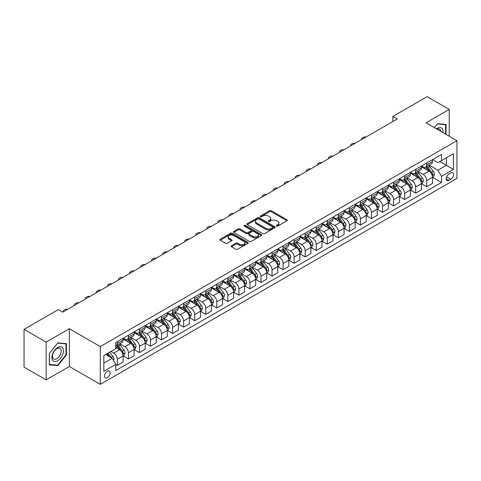 <?xml version="1.0" encoding="UTF-8"?>
<svg xmlns="http://www.w3.org/2000/svg" width="481" height="481" viewBox="0 0 481 481"><rect width="100%" height="100%" fill="white"/><g stroke="black" fill="none" stroke-linecap="round" stroke-linejoin="round"><path stroke-width="0.72" d="M276.521 226.088A0.86 0.493 0 0 0 277.735 226.088L286.959 220.761A1.227 0.709 0 0 0 287.313 220.262A1.227 0.709 0 0 0 286.959 219.763L271.338 210.744A1.227 0.709 0 0 0 269.6 210.744L260.383 216.065A0.86 0.493 0 0 0 260.131 216.42A0.86 0.493 0 0 0 260.383 216.769A0.86 0.493 0 0 0 261.598 216.769L262.794 216.077A3.926 2.267 0 0 1 268.344 216.077L269.649 216.829A3.926 2.267 0 0 1 270.797 218.434A3.926 2.267 0 0 1 269.649 220.033L268.452 220.725A0.86 0.493 0 0 0 268.2 221.074A0.86 0.493 0 0 0 268.452 221.428A0.86 0.493 0 0 0 269.667 221.428L270.863 220.737A3.926 2.267 0 0 1 276.413 220.737L277.717 221.488A3.926 2.267 0 0 1 278.866 223.094A3.926 2.267 0 0 1 277.717 224.693L276.521 225.385A0.86 0.493 0 0 0 276.268 225.733A0.86 0.493 0 0 0 276.521 226.088L276.521 225.385M107.359 377.717A3.998 2.309 120 0 0 109.975 374.188A3.998 2.309 120 0 0 109.361 370.983A3.998 2.309 120 0 0 107.359 371.182A3.998 2.309 120 0 0 104.744 374.705A3.998 2.309 120 0 0 105.357 377.91A3.998 2.309 120 0 0 107.359 377.717M231.517 245.707A1.227 0.709 0 0 0 231.157 246.212A1.227 0.709 0 0 0 231.517 246.711L235.894 249.242A1.227 0.709 0 0 0 237.632 249.242L247.871 243.332A1.227 0.709 0 0 0 248.226 242.827A1.227 0.709 0 0 0 247.871 242.328L232.251 233.309A1.227 0.709 0 0 0 230.519 233.309L220.28 239.219A1.227 0.709 0 0 0 219.919 239.724A1.227 0.709 0 0 0 220.28 240.223L225.571 243.278A1.227 0.709 0 0 0 227.309 243.278L231.686 240.747A1.227 0.709 0 0 0 232.046 240.247A1.227 0.709 0 0 0 231.686 239.748L229.064 238.233A3.283 1.894 0 0 1 228.102 236.892A3.283 1.894 0 0 1 230.128 235.143A3.283 1.894 0 0 1 233.706 235.552L243.987 241.486A3.283 1.894 0 0 1 244.949 242.827A3.283 1.894 0 0 1 242.923 244.576A3.283 1.894 0 0 1 239.346 244.168L237.632 243.182A1.227 0.709 0 0 0 235.894 243.182L231.517 245.707L231.517 246.711M69.348 328.721L46.146 342.117L24.05 329.359L24.05 367.123L46.146 379.882L69.348 366.486L100.288 384.349L100.288 346.585L69.348 328.721L69.348 366.486M449.218 136.201L449.218 109.409L426.016 122.805L456.95 140.668L100.288 346.585M449.218 109.409L427.116 96.651L392.869 116.426L392.869 121.531M24.05 329.359L58.303 309.584L62.722 312.139L397.288 118.975L392.869 116.426M262.879 233.664A1.227 0.709 0 0 0 264.616 233.664L274.849 227.754A1.227 0.709 0 0 0 275.21 227.248A1.227 0.709 0 0 0 274.849 226.749L259.235 217.731A1.227 0.709 0 0 0 257.497 217.731L247.264 223.641A1.227 0.709 0 0 0 246.903 224.146A1.227 0.709 0 0 0 247.264 224.645L262.879 233.664M244.613 226.268A0.86 0.493 0 0 1 245.484 226.395L245.484 225.373L261.363 234.536A1.227 0.709 0 0 1 261.718 235.041A1.227 0.709 0 0 1 261.363 235.54L251.124 241.45A1.227 0.709 0 0 1 249.386 241.45L233.772 232.431L233.772 231.433A1.227 0.709 0 0 0 233.411 231.932A1.227 0.709 0 0 0 233.772 232.431M233.772 231.433L238.149 228.902A1.227 0.709 0 0 1 239.887 228.902L246.218 232.557A1.227 0.709 0 0 0 247.955 232.557L250.86 230.88A1.227 0.709 0 0 0 251.22 230.381A1.227 0.709 0 0 0 250.86 229.882L244.27 226.07A0.86 0.493 0 0 1 244.017 225.721A0.86 0.493 0 0 1 244.546 225.264A0.86 0.493 0 0 1 245.484 225.373M450.853 172.974L448.905 174.092A3.878 2.237 120 0 0 446.374 177.507A3.878 2.237 120 0 0 446.969 180.615A3.878 2.237 120 0 0 448.905 180.423L450.853 179.299A3.878 2.237 120 0 0 453.385 175.884A3.878 2.237 120 0 0 452.789 172.781A3.878 2.237 120 0 0 450.853 172.974M100.288 384.349L456.95 178.433L456.95 140.668M432.599 159.578L437.944 162.662L441.48 160.624L441.48 154.443L115.759 342.502L115.759 348.677L103.824 355.567L103.824 371.284L115.759 364.394L115.759 370.568L441.48 182.515L441.48 176.341L437.944 170.214L429.154 165.139M441.48 160.624L453.415 153.734L453.415 169.45L441.48 176.341M46.146 342.117L46.146 379.882M439.802 161.592L446.344 165.368L446.344 157.816L453.415 153.734M437.944 170.214L446.344 165.368L453.415 169.45M103.824 363.119L112.223 358.273L105.682 354.497M115.759 364.448L117.346 365.362L117.346 359.187A5.002 2.886 -120 0 0 113.811 353.066L110.985 351.431M117.346 365.362L123.094 362.049L123.094 355.874A5.002 2.886 -120 0 0 119.559 349.747L115.759 347.553M123.226 356L128.397 358.982L128.397 352.807A5.002 2.886 -120 0 0 124.862 346.687L119.787 343.753M128.397 358.982L134.145 355.669L134.145 349.495A5.002 2.886 -120 0 0 130.61 343.368L123.094 339.033M134.277 349.621L139.448 352.609L139.448 346.428A5.002 2.886 -120 0 0 135.913 340.307L130.832 337.373M139.448 352.609L145.19 349.29L145.19 343.115A5.002 2.886 -120 0 0 141.654 336.989L134.145 332.654M145.322 343.242L150.493 346.23L150.493 340.055A5.002 2.886 -120 0 0 146.958 333.928L141.883 331M150.493 346.23L156.241 342.911L156.241 336.736A5.002 2.886 -120 0 0 152.705 330.609L145.19 326.274M156.373 336.862L161.544 339.851L161.544 333.676A5.002 2.886 -120 0 0 158.008 327.549L152.934 324.621M161.544 339.851L167.292 336.532L167.292 330.357A5.002 2.886 -120 0 0 163.756 324.23L156.241 319.895M167.424 330.483L172.595 333.471L172.595 327.296A5.002 2.886 -120 0 0 169.059 321.17L163.979 318.242M172.595 333.471L178.337 330.152L178.337 323.978A5.002 2.886 -120 0 0 174.801 317.851L167.292 313.516M178.469 324.104L183.64 327.092L183.64 320.917A5.002 2.886 -120 0 0 180.104 314.79L175.03 311.862M183.64 327.092L189.388 323.773L189.388 317.598A5.002 2.886 -120 0 0 185.852 311.472L178.337 307.137M189.52 317.725L194.691 320.713L194.691 314.538A5.002 2.886 -120 0 0 191.155 308.411L186.081 305.483M194.691 320.713L200.439 317.394L200.439 311.219A5.002 2.886 -120 0 0 196.903 305.092L189.388 300.757M200.571 311.345L205.742 314.333L205.742 308.159A5.002 2.886 -120 0 0 202.206 302.032L197.126 299.104M205.742 314.333L211.484 311.015L211.484 304.84A5.002 2.886 -120 0 0 207.948 298.713L200.439 294.378M211.616 304.966L216.787 307.954L216.787 301.779A5.002 2.886 -120 0 0 213.251 295.653L208.177 292.725M216.787 307.954L222.535 304.635L222.535 298.46A5.002 2.886 -120 0 0 218.999 292.334L211.484 287.999M222.667 298.587L227.838 301.575L227.838 295.4A5.002 2.886 -120 0 0 224.302 289.273L219.228 286.345M227.838 301.575L233.586 298.256L233.586 292.081A5.002 2.886 -120 0 0 230.05 285.954L222.535 281.619M233.718 292.207L238.889 295.196L238.889 289.021A5.002 2.886 -120 0 0 235.353 282.894L230.273 279.966M238.889 295.196L244.631 291.877L244.631 285.702A5.002 2.886 -120 0 0 241.095 279.581L233.586 275.24M244.763 285.828L249.934 288.816L249.934 282.642A5.002 2.886 -120 0 0 246.398 276.515L241.324 273.587M249.934 288.816L255.682 285.498L255.682 279.323A5.002 2.886 -120 0 0 252.146 273.202L244.631 268.861M255.814 279.449L260.985 282.437L260.985 276.262A5.002 2.886 -120 0 0 257.449 270.136L252.375 267.208M260.985 282.437L266.733 279.118L266.733 272.943A5.002 2.886 -120 0 0 263.197 266.823L255.682 262.482M266.865 273.07L272.036 276.058L272.036 269.883A5.002 2.886 -120 0 0 268.5 263.756L263.42 260.828M272.036 276.058L277.777 272.739L277.777 266.564A5.002 2.886 -120 0 0 274.242 260.443L266.733 256.102M277.91 266.69L283.081 269.679L283.081 263.504A5.002 2.886 -120 0 0 279.545 257.377L274.471 254.449M283.081 269.679L288.828 266.36L288.828 260.185A5.002 2.886 -120 0 0 285.293 254.064L277.777 249.723M288.961 260.311L294.131 263.299L294.131 257.125A5.002 2.886 -120 0 0 290.596 250.998L285.522 248.07M294.131 263.299L299.879 259.98L299.879 253.806A5.002 2.886 -120 0 0 296.344 247.685L288.828 243.344M300.012 253.932L305.182 256.92L305.182 250.745A5.002 2.886 -120 0 0 301.647 244.619L296.567 241.69M305.182 256.92L310.924 253.601L310.924 247.426A5.002 2.886 -120 0 0 307.389 241.306L299.879 236.965M311.057 247.553L316.227 250.541L316.227 244.366A5.002 2.886 -120 0 0 312.692 238.239L307.618 235.311M316.227 250.541L321.975 247.222L321.975 241.047A5.002 2.886 -120 0 0 318.44 234.926L310.924 230.585M322.108 241.173L327.278 244.162L327.278 237.987A5.002 2.886 -120 0 0 323.743 231.86L318.669 228.932M327.278 244.162L333.026 240.843L333.026 234.668A5.002 2.886 -120 0 0 329.491 228.547L321.975 224.206M333.159 234.8L338.329 237.782L338.329 231.608A5.002 2.886 -120 0 0 334.794 225.481L329.713 222.553M338.329 237.782L344.071 234.463L344.071 228.289A5.002 2.886 -120 0 0 340.536 222.168L333.026 217.827M344.204 228.421L349.374 231.403L349.374 225.228A5.002 2.886 -120 0 0 345.839 219.108L340.764 216.173M349.374 231.403L355.122 228.084L355.122 221.909A5.002 2.886 -120 0 0 351.587 215.789L344.071 211.448M355.255 222.042L360.425 225.024L360.425 218.849A5.002 2.886 -120 0 0 356.89 212.728L351.815 209.794M360.425 225.024L366.173 221.705L366.173 215.53A5.002 2.886 -120 0 0 362.638 209.409L355.122 205.068M366.306 215.662L371.476 218.645L371.476 212.47A5.002 2.886 -120 0 0 367.941 206.349L362.86 203.415M371.476 218.645L377.218 215.326L377.218 209.151A5.002 2.886 -120 0 0 373.683 203.03L366.173 198.689M377.351 209.283L382.521 212.265L382.521 206.09A5.002 2.886 -120 0 0 378.986 199.97L373.911 197.036M382.521 212.265L388.269 208.946L388.269 202.772A5.002 2.886 -120 0 0 384.734 196.651L377.218 192.31M388.401 202.904L393.572 205.886L393.572 199.711A5.002 2.886 -120 0 0 390.037 193.59L384.962 190.656M393.572 205.886L399.32 202.573L399.32 196.392A5.002 2.886 -120 0 0 395.785 190.272L388.269 185.931M399.452 196.525L404.623 199.507L404.623 193.332A5.002 2.886 -120 0 0 401.088 187.211L396.007 184.277M404.623 199.507L410.365 196.194L410.365 190.013A5.002 2.886 -120 0 0 406.83 183.892L399.32 179.551M410.497 190.145L415.668 193.128L415.668 186.953A5.002 2.886 -120 0 0 412.133 180.832L407.058 177.898M415.668 193.128L421.416 189.815L421.416 183.64A5.002 2.886 -120 0 0 417.881 177.513L410.365 173.178M421.548 183.766L426.719 186.748L426.719 180.573A5.002 2.886 -120 0 0 423.184 174.453L418.109 171.519M426.719 186.748L432.467 183.435L432.467 177.261A5.002 2.886 -120 0 0 428.932 171.134L421.416 166.799M421.548 165.951L423.184 166.901A5.002 2.886 -120 0 0 425.685 167.147A5.002 2.886 -120 0 0 426.719 164.857L426.719 162.969M410.497 172.33L412.133 173.274A5.002 2.886 -120 0 0 414.634 173.527A5.002 2.886 -120 0 0 415.668 171.236L415.668 169.348M399.452 178.71L401.088 179.653A5.002 2.886 -120 0 0 403.589 179.906A5.002 2.886 -120 0 0 404.623 177.615L404.623 175.727M388.401 185.089L390.037 186.033A5.002 2.886 -120 0 0 392.538 186.285A5.002 2.886 -120 0 0 393.572 183.995L393.572 182.107M377.351 191.468L378.986 192.412A5.002 2.886 -120 0 0 381.487 192.665A5.002 2.886 -120 0 0 382.521 190.374L382.521 188.486M366.306 197.847L367.941 198.791A5.002 2.886 -120 0 0 370.442 199.044A5.002 2.886 -120 0 0 371.476 196.753L371.476 194.865M355.255 204.227L356.89 205.171A5.002 2.886 -120 0 0 359.391 205.423A5.002 2.886 -120 0 0 360.425 203.132L360.425 201.244M344.204 210.606L345.839 211.55A5.002 2.886 -120 0 0 348.34 211.796A5.002 2.886 -120 0 0 349.374 209.512L349.374 207.624M333.159 216.985L334.794 217.929A5.002 2.886 -120 0 0 337.295 218.176A5.002 2.886 -120 0 0 338.329 215.891L338.329 214.003M322.108 223.364L323.743 224.308A5.002 2.886 -120 0 0 326.244 224.555A5.002 2.886 -120 0 0 327.278 222.27L327.278 220.382M311.057 229.744L312.692 230.688A5.002 2.886 -120 0 0 315.193 230.934A5.002 2.886 -120 0 0 316.227 228.649L316.227 226.761M300.012 236.123L301.647 237.067A5.002 2.886 -120 0 0 304.142 237.313A5.002 2.886 -120 0 0 305.182 235.029L305.182 233.141M288.961 242.502L290.596 243.446A5.002 2.886 -120 0 0 293.097 243.693A5.002 2.886 -120 0 0 294.131 241.408L294.131 239.52M277.91 248.881L279.545 249.825A5.002 2.886 -120 0 0 282.046 250.072A5.002 2.886 -120 0 0 283.081 247.787L283.081 245.899M266.865 255.261L268.5 256.205A5.002 2.886 -120 0 0 270.995 256.451A5.002 2.886 -120 0 0 272.036 254.166L272.036 252.278M255.814 261.64L257.449 262.584A5.002 2.886 -120 0 0 259.95 262.83A5.002 2.886 -120 0 0 260.985 260.546L260.985 258.652M244.763 268.019L246.398 268.963A5.002 2.886 -120 0 0 248.899 269.21A5.002 2.886 -120 0 0 249.934 266.925L249.934 265.031M233.718 274.398L235.353 275.342A5.002 2.886 -120 0 0 237.848 275.589A5.002 2.886 -120 0 0 238.889 273.298L238.889 271.41M222.667 280.778L224.302 281.722A5.002 2.886 -120 0 0 226.804 281.968A5.002 2.886 -120 0 0 227.838 279.677L227.838 277.79M211.616 287.157L213.251 288.101A5.002 2.886 -120 0 0 215.753 288.347A5.002 2.886 -120 0 0 216.787 286.057L216.787 284.169M200.571 293.536L202.206 294.48A5.002 2.886 -120 0 0 204.702 294.727A5.002 2.886 -120 0 0 205.742 292.436L205.742 290.548M189.52 299.916L191.155 300.859A5.002 2.886 -120 0 0 193.657 301.106A5.002 2.886 -120 0 0 194.691 298.815L194.691 296.927M178.469 306.295L180.104 307.239A5.002 2.886 -120 0 0 182.606 307.485A5.002 2.886 -120 0 0 183.64 305.195L183.64 303.307M167.424 312.674L169.059 313.618A5.002 2.886 -120 0 0 171.555 313.865A5.002 2.886 -120 0 0 172.595 311.574L172.595 309.686M156.373 319.053L158.008 319.997A5.002 2.886 -120 0 0 160.51 320.244A5.002 2.886 -120 0 0 161.544 317.953L161.544 316.065M145.322 325.433L146.958 326.377A5.002 2.886 -120 0 0 149.459 326.623A5.002 2.886 -120 0 0 150.493 324.332L150.493 322.444M134.277 331.812L135.913 332.756A5.002 2.886 -120 0 0 138.408 333.002A5.002 2.886 -120 0 0 139.448 330.712L139.448 328.824M123.226 338.191L124.862 339.135A5.002 2.886 -120 0 0 127.363 339.382A5.002 2.886 -120 0 0 128.397 337.091L128.397 335.203M432.599 177.387L441.48 182.515M425.685 167.147L431.427 163.829A5.002 2.886 -120 0 0 432.467 161.538L432.467 159.65M414.634 173.527L420.382 170.208A5.002 2.886 -120 0 0 421.416 167.917L421.416 166.029M403.589 179.906L409.331 176.587A5.002 2.886 -120 0 0 410.365 174.296L410.365 172.408M392.538 186.285L398.28 182.966A5.002 2.886 -120 0 0 399.32 180.676L399.32 178.788M381.487 192.665L387.235 189.346A5.002 2.886 -120 0 0 388.269 187.055L388.269 185.167M370.442 199.044L376.184 195.725A5.002 2.886 -120 0 0 377.218 193.434L377.218 191.546M359.391 205.423L365.133 202.104A5.002 2.886 -120 0 0 366.173 199.813L366.173 197.925M348.34 211.796L354.088 208.483A5.002 2.886 -120 0 0 355.122 206.193L355.122 204.305M337.295 218.176L343.037 214.863A5.002 2.886 -120 0 0 344.071 212.572L344.071 210.684M326.244 224.555L331.986 221.242A5.002 2.886 -120 0 0 333.026 218.951L333.026 217.063M315.193 230.934L320.941 227.621A5.002 2.886 -120 0 0 321.975 225.33L321.975 223.443M304.142 237.313L309.89 234A5.002 2.886 -120 0 0 310.924 231.71L310.924 229.822M293.097 243.693L298.839 240.38A5.002 2.886 -120 0 0 299.879 238.089L299.879 236.201M282.046 250.072L287.794 246.759A5.002 2.886 -120 0 0 288.828 244.468L288.828 242.58M270.995 256.451L276.743 253.138A5.002 2.886 -120 0 0 277.777 250.848L277.777 248.96M259.95 262.83L265.692 259.518A5.002 2.886 -120 0 0 266.733 257.227L266.733 255.339M248.899 269.21L254.647 265.897A5.002 2.886 -120 0 0 255.682 263.606L255.682 261.718M237.848 275.589L243.596 272.27A5.002 2.886 -120 0 0 244.631 269.985L244.631 268.097M226.804 281.968L232.545 278.649A5.002 2.886 -120 0 0 233.586 276.365L233.586 274.477M215.753 288.347L221.5 285.029A5.002 2.886 -120 0 0 222.535 282.744L222.535 280.856M204.702 294.727L210.45 291.408A5.002 2.886 -120 0 0 211.484 289.123L211.484 287.235M193.657 301.106L199.399 297.787A5.002 2.886 -120 0 0 200.439 295.502L200.439 293.614M182.606 307.485L188.354 304.166A5.002 2.886 -120 0 0 189.388 301.882L189.388 299.994M171.555 313.865L177.303 310.546A5.002 2.886 -120 0 0 178.337 308.261L178.337 306.373M160.51 320.244L166.252 316.925A5.002 2.886 -120 0 0 167.292 314.64L167.292 312.752M149.459 326.623L155.207 323.304A5.002 2.886 -120 0 0 156.241 321.019L156.241 319.125M138.408 333.002L144.156 329.683A5.002 2.886 -120 0 0 145.19 327.399L145.19 325.505M127.363 339.382L133.105 336.063A5.002 2.886 -120 0 0 134.145 333.772L134.145 331.884M115.759 345.959A5.002 2.886 -120 0 0 116.312 345.761L122.06 342.442A5.002 2.886 -120 0 0 123.094 340.151L123.094 338.263M116.312 345.761A5.002 2.886 -120 0 0 117.346 343.47L117.346 341.582M112.223 358.273L115.759 364.394M446.031 134.367L446.031 124.441L437.506 123.683L434.343 127.615M49.333 364.851L57.858 365.614L66.39 355.002L66.39 343.626L57.858 342.869L49.333 353.475L49.333 364.851M65.945 354.744L66.39 355.002M56.956 365.091L57.858 365.614M276.864 226.208L277.717 225.715A3.926 2.267 0 0 0 278.866 224.11L278.866 223.094M270.797 218.434L270.797 219.456A3.926 2.267 0 0 1 269.649 221.056L268.795 221.549M286.941 220.773L271.338 211.766A1.227 0.709 0 0 0 269.6 211.766L260.726 216.889M274.837 227.76L259.235 218.753A1.227 0.709 0 0 0 257.497 218.753L247.276 224.657L247.264 223.641M272.685 227.603A0.86 0.493 0 0 0 272.937 227.248A0.86 0.493 0 0 0 272.685 226.9L258.976 218.987A0.86 0.493 0 0 0 257.762 218.987L256.499 219.709A3.926 2.267 0 0 0 255.351 221.314A3.926 2.267 0 0 0 256.499 222.919L265.873 228.325A3.926 2.267 0 0 0 271.422 228.325L272.685 227.603L272.685 228.619A0.86 0.493 0 0 0 272.937 228.271L272.937 227.248M255.351 221.314L255.351 222.336A3.926 2.267 0 0 0 256.499 223.936L256.499 222.919M272.685 228.619L271.422 229.347A3.926 2.267 0 0 1 265.873 229.347L256.499 223.936M233.784 232.443L238.149 229.924L238.149 228.902M251.22 230.381L251.22 231.403A1.227 0.709 0 0 1 250.86 231.902L247.955 233.58A1.227 0.709 0 0 1 246.218 233.58L239.887 229.924A1.227 0.709 0 0 0 238.149 229.924M245.484 226.395L261.345 235.552M252.796 236.351A3.283 1.894 0 0 0 256.367 236.766A3.283 1.894 0 0 0 258.393 235.017A3.283 1.894 0 0 0 257.437 233.676L253.812 231.583A1.227 0.709 0 0 0 252.08 231.583L249.17 233.261A1.227 0.709 0 0 0 248.809 233.76A1.227 0.709 0 0 0 249.17 234.265L252.796 236.351L252.796 237.373A3.283 1.894 0 0 0 256.367 237.788A3.283 1.894 0 0 0 258.393 236.033L258.393 235.017M248.809 233.76L248.809 234.782A1.227 0.709 0 0 0 249.17 235.281L249.17 234.265M252.796 237.373L249.17 235.281M244.949 242.827L244.949 243.849A3.283 1.894 0 0 1 242.923 245.599A3.283 1.894 0 0 1 239.346 245.19L237.632 244.198A1.227 0.709 0 0 0 235.894 244.198L231.529 246.717M228.102 236.892L228.102 237.915A3.283 1.894 0 0 0 229.064 239.255L229.064 238.233M231.674 240.759L229.064 239.255M247.871 242.328L247.871 243.332L232.251 234.331A1.227 0.709 0 0 0 230.519 234.331L220.292 240.235M432.467 177.465L433.525 176.852L434.409 174.296A3.313 1.912 -120 0 0 433.351 171.476L429.743 166.654A9.566 5.519 -120 0 0 428.697 165.404M425.108 168.927A9.566 5.519 -120 0 0 423.148 166.877M432.166 175.433L432.623 174.441A3.313 1.912 -120 0 0 431.673 172.445L428.06 167.622A9.566 5.519 -120 0 0 427.02 166.378M426.13 166.889A7.936 4.582 60 0 1 427.429 168.368L430.489 172.451M425.956 166.985A9.566 5.519 60 0 1 427.002 168.236L429.401 171.44M365.999 137.043A2.501 1.443 -0 0 0 363.257 137.35L362.373 137.861A2.501 1.443 -0 0 0 361.64 138.883A2.501 1.443 -0 0 0 361.838 139.442M421.416 183.838L422.474 183.231L423.358 180.676A3.313 1.912 -120 0 0 422.306 177.856L418.692 173.034A9.566 5.519 -120 0 0 417.646 171.783M414.057 175.306A9.566 5.519 -120 0 0 412.097 173.256M421.115 181.812L421.572 180.82A3.313 1.912 -120 0 0 420.622 178.824L417.015 174.002A9.566 5.519 -120 0 0 415.969 172.757M415.079 173.268A7.936 4.582 60 0 1 416.384 174.747L419.438 178.83M414.911 173.364A9.566 5.519 60 0 1 415.951 174.615L418.356 177.82M354.948 143.422A2.501 1.443 -0 0 0 352.206 143.729L351.322 144.24A2.501 1.443 -0 0 0 350.589 145.262A2.501 1.443 -0 0 0 350.787 145.821M410.365 190.217L411.429 189.61L412.313 187.055A3.313 1.912 -120 0 0 411.255 184.235L407.641 179.413A9.566 5.519 -120 0 0 406.601 178.162M403.006 181.686A9.566 5.519 -120 0 0 401.052 179.635M410.065 188.191L410.521 187.199A3.313 1.912 -120 0 0 409.578 185.203L405.964 180.381A9.566 5.519 -120 0 0 404.918 179.136M404.028 179.647A7.936 4.582 60 0 1 405.333 181.127L408.387 185.209M403.86 179.744A9.566 5.519 60 0 1 404.9 180.994L407.305 184.199M343.897 149.801A2.501 1.443 -0 0 0 341.155 150.108L340.271 150.619A2.501 1.443 -0 0 0 339.538 151.641A2.501 1.443 -0 0 0 339.736 152.2M399.32 196.597L400.378 195.989L401.262 193.434A3.313 1.912 -120 0 0 400.204 190.614L396.597 185.792A9.566 5.519 -120 0 0 395.55 184.542M391.961 188.065A9.566 5.519 -120 0 0 390.001 186.015M399.02 194.571L399.477 193.578A3.313 1.912 -120 0 0 398.527 191.582L394.913 186.76A9.566 5.519 -120 0 0 393.873 185.516M392.983 186.027A7.936 4.582 60 0 1 394.282 187.506L397.342 191.588M392.809 186.123A9.566 5.519 60 0 1 393.855 187.374L396.254 190.578M332.852 156.181A2.501 1.443 -0 0 0 330.11 156.487L329.226 156.998A2.501 1.443 -0 0 0 328.493 158.021A2.501 1.443 -0 0 0 328.691 158.58M388.269 202.976L389.327 202.369L390.211 199.813A3.313 1.912 -120 0 0 389.159 196.994L385.546 192.172A9.566 5.519 -120 0 0 384.499 190.921M380.91 194.444A9.566 5.519 -120 0 0 378.95 192.394M387.969 200.95L388.426 199.958A3.313 1.912 -120 0 0 387.476 197.962L383.868 193.14A9.566 5.519 -120 0 0 382.822 191.895M381.932 192.406A7.936 4.582 60 0 1 383.237 193.885L386.291 197.968M381.764 192.502A9.566 5.519 60 0 1 382.804 193.753L385.203 196.957M321.801 162.56A2.501 1.443 -0 0 0 319.059 162.867L318.175 163.378A2.501 1.443 -0 0 0 317.442 164.4A2.501 1.443 -0 0 0 317.64 164.959M443.013 132.618A8.123 4.69 120 0 0 442.304 128.764A8.123 4.69 120 0 0 436.501 128.86M440.837 131.367A6.151 3.553 120 0 0 440.289 129.798A6.151 3.553 120 0 0 439.598 129.161A6.151 3.553 120 0 0 437.067 129.191M434.361 127.621L437.325 123.93L445.592 124.669L445.592 134.109M445.045 124.357L445.592 124.669M57.684 347.504A8.123 4.69 120 0 0 51.936 357.455A8.123 4.69 120 0 0 57.684 360.774A8.123 4.69 120 0 0 63.426 350.817A8.123 4.69 120 0 0 57.684 347.504M56.878 348.647A6.151 3.553 120 0 0 52.856 354.07A6.151 3.553 120 0 0 53.8 359A6.151 3.553 120 0 0 56.878 358.694A6.151 3.553 120 0 0 60.895 353.276A6.151 3.553 120 0 0 59.951 348.346A6.151 3.553 120 0 0 56.878 348.647M65.945 354.876L57.684 365.157L49.417 364.418L49.417 353.397L57.684 343.115L65.945 343.855L65.945 354.876M65.398 343.542L65.945 343.855M377.218 209.355L378.282 208.748L379.166 206.193A3.313 1.912 -120 0 0 378.108 203.373L374.495 198.551A9.566 5.519 -120 0 0 373.454 197.3M369.859 200.824A9.566 5.519 -120 0 0 367.905 198.773M376.918 207.329L377.375 206.337A3.313 1.912 -120 0 0 376.431 204.341L372.817 199.519A9.566 5.519 -120 0 0 371.771 198.268M370.881 198.785A7.936 4.582 60 0 1 372.186 200.264L375.24 204.347M370.713 198.881A9.566 5.519 60 0 1 371.753 200.132L374.158 203.337M310.75 168.939A2.501 1.443 -0 0 0 308.008 169.246L307.125 169.757A2.501 1.443 -0 0 0 306.391 170.779A2.501 1.443 -0 0 0 306.589 171.338M366.173 215.735L367.231 215.121L368.115 212.572A3.313 1.912 -120 0 0 367.057 209.752L363.45 204.93A9.566 5.519 -120 0 0 362.403 203.679M358.814 207.203A9.566 5.519 -120 0 0 356.854 205.153M365.867 213.708L366.33 212.716A3.313 1.912 -120 0 0 365.38 210.72L361.766 205.898A9.566 5.519 -120 0 0 360.726 204.647M359.836 205.165A7.936 4.582 60 0 1 361.135 206.644L364.195 210.726M359.662 205.261A9.566 5.519 60 0 1 360.708 206.511L363.107 209.716M299.705 175.318A2.501 1.443 -0 0 0 296.963 175.625L296.074 176.136A2.501 1.443 -0 0 0 295.346 177.158A2.501 1.443 -0 0 0 295.544 177.717M355.122 222.114L356.18 221.5L357.064 218.951A3.313 1.912 -120 0 0 356.012 216.131L352.399 211.309A9.566 5.519 -120 0 0 351.352 210.059M347.763 213.582A9.566 5.519 -120 0 0 345.803 211.532M354.822 220.088L355.279 219.095A3.313 1.912 -120 0 0 354.329 217.099L350.721 212.277A9.566 5.519 -120 0 0 349.675 211.027M348.785 211.544A7.936 4.582 60 0 1 350.09 213.023L353.144 217.105M348.617 211.64A9.566 5.519 60 0 1 349.657 212.891L352.056 216.095M288.654 181.698A2.501 1.443 -0 0 0 285.912 182.004L285.029 182.515A2.501 1.443 -0 0 0 284.295 183.538A2.501 1.443 -0 0 0 284.493 184.097M344.071 228.493L345.136 227.88L346.019 225.33A3.313 1.912 -120 0 0 344.961 222.511L341.348 217.689A9.566 5.519 -120 0 0 340.307 216.438M336.712 219.961A9.566 5.519 -120 0 0 334.758 217.911M343.771 226.467L344.228 225.469A3.313 1.912 -120 0 0 343.284 223.479L339.67 218.657A9.566 5.519 -120 0 0 338.624 217.406M337.734 217.923A7.936 4.582 60 0 1 339.039 219.402L342.093 223.485M337.566 218.019A9.566 5.519 60 0 1 338.606 219.27L341.011 222.475M277.603 188.077A2.501 1.443 -0 0 0 274.861 188.384L273.978 188.895A2.501 1.443 -0 0 0 273.244 189.917A2.501 1.443 -0 0 0 273.442 190.476M333.026 234.872L334.085 234.259L334.968 231.71A3.313 1.912 -120 0 0 333.91 228.89L330.303 224.068A9.566 5.519 -120 0 0 329.257 222.817M325.667 226.341A9.566 5.519 -120 0 0 323.707 224.29M332.72 232.846L333.183 231.848A3.313 1.912 -120 0 0 332.233 229.858L328.619 225.036A9.566 5.519 -120 0 0 327.579 223.785M326.689 224.302A7.936 4.582 60 0 1 327.988 225.781L331.048 229.864M326.515 224.399A9.566 5.519 60 0 1 327.561 225.649L329.96 228.854M266.558 194.456A2.501 1.443 -0 0 0 263.81 194.763L262.927 195.274A2.501 1.443 -0 0 0 262.199 196.296A2.501 1.443 -0 0 0 262.398 196.855M321.975 241.252L323.034 240.638L323.917 238.089A3.313 1.912 -120 0 0 322.865 235.269L319.252 230.447A9.566 5.519 -120 0 0 318.206 229.196M314.616 232.714A9.566 5.519 -120 0 0 312.656 230.67M321.675 239.225L322.132 238.227A3.313 1.912 -120 0 0 321.182 236.237L317.574 231.415A9.566 5.519 -120 0 0 316.528 230.165M315.638 230.682A7.936 4.582 60 0 1 316.943 232.161L319.997 236.243M315.47 230.778A9.566 5.519 60 0 1 316.51 232.028L318.909 235.233M255.507 200.836A2.501 1.443 -0 0 0 252.765 201.142L251.882 201.653A2.501 1.443 -0 0 0 251.148 202.669A2.501 1.443 -0 0 0 251.347 203.235M310.924 247.631L311.989 247.018L312.872 244.468A3.313 1.912 -120 0 0 311.814 241.648L308.201 236.826A9.566 5.519 -120 0 0 307.161 235.576M303.565 239.093A9.566 5.519 -120 0 0 301.611 237.049M310.624 245.605L311.081 244.607A3.313 1.912 -120 0 0 310.137 242.616L306.523 237.794A9.566 5.519 -120 0 0 305.477 236.544M304.587 237.061A7.936 4.582 60 0 1 305.892 238.54L308.946 242.622M304.419 237.157A9.566 5.519 60 0 1 305.459 238.408L307.864 241.612M244.456 207.215A2.501 1.443 -0 0 0 241.715 207.521L240.831 208.032A2.501 1.443 -0 0 0 240.097 209.049A2.501 1.443 -0 0 0 240.296 209.614M299.879 254.01L300.938 253.397L301.821 250.848A3.313 1.912 -120 0 0 300.763 248.028L297.156 243.206A9.566 5.519 -120 0 0 296.11 241.955M292.52 245.472A9.566 5.519 -120 0 0 290.56 243.428M299.573 251.984L300.036 250.986A3.313 1.912 -120 0 0 299.086 248.996L295.472 244.174A9.566 5.519 -120 0 0 294.432 242.923M293.542 243.44A7.936 4.582 60 0 1 294.841 244.919L297.901 249.002M293.368 243.536A9.566 5.519 60 0 1 294.414 244.787L296.813 247.992M233.411 213.588A2.501 1.443 -0 0 0 230.664 213.901L229.78 214.412A2.501 1.443 -0 0 0 229.052 215.428A2.501 1.443 -0 0 0 229.251 215.993M288.828 260.389L289.887 259.776L290.771 257.227A3.313 1.912 -120 0 0 289.718 254.407L286.105 249.585A9.566 5.519 -120 0 0 285.059 248.334M281.469 251.852A9.566 5.519 -120 0 0 279.509 249.807M288.528 258.363L288.985 257.365A3.313 1.912 -120 0 0 288.035 255.375L284.427 250.553A9.566 5.519 -120 0 0 283.381 249.302M282.491 249.819A7.936 4.582 60 0 1 283.796 251.298L286.85 255.381M282.323 249.916A9.566 5.519 60 0 1 283.363 251.166L285.762 254.371M222.36 219.967A2.501 1.443 -0 0 0 219.619 220.28L218.735 220.791A2.501 1.443 -0 0 0 218.001 221.807A2.501 1.443 -0 0 0 218.2 222.372M277.777 266.769L278.842 266.155L279.726 263.606A3.313 1.912 -120 0 0 278.667 260.786L275.054 255.964A9.566 5.519 -120 0 0 274.014 254.714M270.418 258.231A9.566 5.519 -120 0 0 268.464 256.187M277.477 264.742L277.934 263.744A3.313 1.912 -120 0 0 276.99 261.754L273.376 256.932A9.566 5.519 -120 0 0 272.33 255.682M271.44 256.199A7.936 4.582 60 0 1 272.745 257.678L275.799 261.76M271.272 256.295A9.566 5.519 60 0 1 272.312 257.545L274.717 260.75M211.309 226.347A2.501 1.443 -0 0 0 208.568 226.659L207.684 227.17A2.501 1.443 -0 0 0 206.95 228.186A2.501 1.443 -0 0 0 207.149 228.752M266.733 273.148L267.791 272.535L268.675 269.985A3.313 1.912 -120 0 0 267.616 267.165L264.003 262.343A9.566 5.519 -120 0 0 262.963 261.093M259.373 264.61A9.566 5.519 -120 0 0 257.413 262.566M266.426 271.122L266.889 270.124A3.313 1.912 -120 0 0 265.939 268.133L262.325 263.311A9.566 5.519 -120 0 0 261.285 262.061M260.395 262.578A7.936 4.582 60 0 1 261.694 264.057L264.754 268.139M260.221 262.674A9.566 5.519 60 0 1 261.267 263.925L263.666 267.129M200.264 232.726A2.501 1.443 -0 0 0 197.517 233.038L196.633 233.55A2.501 1.443 -0 0 0 195.905 234.566A2.501 1.443 -0 0 0 196.104 235.131M255.682 279.527L256.74 278.914L257.624 276.365A3.313 1.912 -120 0 0 256.571 273.545L252.958 268.723A9.566 5.519 -120 0 0 251.912 267.472M248.322 270.989A9.566 5.519 -120 0 0 246.362 268.945M255.381 277.501L255.838 276.503A3.313 1.912 -120 0 0 254.888 274.513L251.274 269.691A9.566 5.519 -120 0 0 250.234 268.44M249.344 268.957A7.936 4.582 60 0 1 250.649 270.436L253.703 274.519M249.176 269.053A9.566 5.519 60 0 1 250.216 270.304L252.615 273.509M189.213 239.105A2.501 1.443 -0 0 0 186.472 239.418L185.588 239.929A2.501 1.443 -0 0 0 184.854 240.945A2.501 1.443 -0 0 0 185.053 241.51M244.631 285.906L245.695 285.293L246.579 282.744A3.313 1.912 -120 0 0 245.52 279.924L241.907 275.102A9.566 5.519 -120 0 0 240.867 273.851M237.271 277.369A9.566 5.519 -120 0 0 235.317 275.324M244.33 283.88L244.787 282.882A3.313 1.912 -120 0 0 243.843 280.892L240.229 276.07A9.566 5.519 -120 0 0 239.183 274.819M238.293 275.336A7.936 4.582 60 0 1 239.598 276.815L242.652 280.898M238.125 275.433A9.566 5.519 60 0 1 239.165 276.683L241.57 279.888M178.162 245.484A2.501 1.443 -0 0 0 175.421 245.797L174.537 246.308A2.501 1.443 -0 0 0 173.803 247.324A2.501 1.443 -0 0 0 174.002 247.889M233.586 292.286L234.644 291.672L235.528 289.123A3.313 1.912 -120 0 0 234.469 286.303L230.856 281.481A9.566 5.519 -120 0 0 229.816 280.231M226.226 283.748A9.566 5.519 -120 0 0 224.266 281.698M233.279 290.259L233.742 289.261A3.313 1.912 -120 0 0 232.792 287.271L229.178 282.449A9.566 5.519 -120 0 0 228.138 281.199M227.248 281.716A7.936 4.582 60 0 1 228.547 283.195L231.608 287.277M227.074 281.812A9.566 5.519 60 0 1 228.12 283.062L230.519 286.267M167.117 251.864A2.501 1.443 -0 0 0 164.37 252.176L163.486 252.681A2.501 1.443 -0 0 0 162.758 253.703A2.501 1.443 -0 0 0 162.957 254.269M222.535 298.665L223.593 298.052L224.477 295.502A3.313 1.912 -120 0 0 223.418 292.682L219.811 287.86A9.566 5.519 -120 0 0 218.765 286.61M215.175 290.127A9.566 5.519 -120 0 0 213.215 288.077M222.234 296.633L222.691 295.641A3.313 1.912 -120 0 0 221.741 293.65L218.127 288.828A9.566 5.519 -120 0 0 217.087 287.578M216.197 288.095A7.936 4.582 60 0 1 217.502 289.574L220.557 293.65M216.029 288.191A9.566 5.519 60 0 1 217.069 289.442L219.468 292.646M156.066 258.243A2.501 1.443 -0 0 0 153.325 258.556L152.441 259.061A2.501 1.443 -0 0 0 151.707 260.083A2.501 1.443 -0 0 0 151.906 260.648M211.484 305.044L212.548 304.431L213.432 301.882A3.313 1.912 -120 0 0 212.374 299.056L208.76 294.24A9.566 5.519 -120 0 0 207.72 292.989M204.124 296.506A9.566 5.519 -120 0 0 202.17 294.456M211.183 303.012L211.64 302.02A3.313 1.912 -120 0 0 210.69 300.03L207.083 295.208A9.566 5.519 -120 0 0 206.036 293.957M205.146 294.468A7.936 4.582 60 0 1 206.451 295.953L209.506 300.03M204.978 294.57A9.566 5.519 60 0 1 206.018 295.821L208.423 299.026M145.015 264.622A2.501 1.443 -0 0 0 142.274 264.935L141.39 265.44A2.501 1.443 -0 0 0 140.656 266.462A2.501 1.443 -0 0 0 140.855 267.027M200.439 311.423L201.497 310.81L202.381 308.261A3.313 1.912 -120 0 0 201.323 305.435L197.709 300.619A9.566 5.519 -120 0 0 196.669 299.368M193.073 302.886A9.566 5.519 -120 0 0 191.119 300.835M200.132 309.391L200.595 308.399A3.313 1.912 -120 0 0 199.645 306.409L196.032 301.587A9.566 5.519 -120 0 0 194.991 300.336M194.102 300.847A7.936 4.582 60 0 1 195.4 302.333L198.461 306.409M193.927 300.95A9.566 5.519 60 0 1 194.973 302.2L197.372 305.405M133.971 271.001A2.501 1.443 -0 0 0 131.223 271.314L130.339 271.819A2.501 1.443 -0 0 0 129.611 272.841A2.501 1.443 -0 0 0 129.81 273.406M189.388 317.803L190.446 317.189L191.33 314.64A3.313 1.912 -120 0 0 190.272 311.814L186.664 306.998A9.566 5.519 -120 0 0 185.618 305.748M182.028 309.265A9.566 5.519 -120 0 0 180.068 307.215M189.087 315.77L189.544 314.778A3.313 1.912 -120 0 0 188.594 312.788L184.981 307.966A9.566 5.519 -120 0 0 183.94 306.716M183.051 307.227A7.936 4.582 60 0 1 184.355 308.712L187.41 312.788M182.876 307.329A9.566 5.519 60 0 1 183.922 308.58L186.321 311.784M122.92 277.381A2.501 1.443 -0 0 0 120.178 277.687L119.294 278.198A2.501 1.443 -0 0 0 118.56 279.22A2.501 1.443 -0 0 0 118.759 279.786M178.337 324.182L179.401 323.569L180.285 321.019A3.313 1.912 -120 0 0 179.227 318.194L175.613 313.378A9.566 5.519 -120 0 0 174.573 312.127M170.977 315.644A9.566 5.519 -120 0 0 169.023 313.594M178.036 322.15L178.493 321.158A3.313 1.912 -120 0 0 177.543 319.168L173.936 314.346A9.566 5.519 -120 0 0 172.889 313.095M172 313.606A7.936 4.582 60 0 1 173.304 315.091L176.359 319.168M171.831 313.708A9.566 5.519 60 0 1 172.871 314.959L175.276 318.163M111.869 283.76A2.501 1.443 -0 0 0 109.127 284.067L108.243 284.578A2.501 1.443 -0 0 0 107.51 285.6A2.501 1.443 -0 0 0 107.708 286.165M167.292 330.561L168.35 329.948L169.234 327.399A3.313 1.912 -120 0 0 168.176 324.573L164.562 319.757A9.566 5.519 -120 0 0 163.522 318.506M159.926 322.023A9.566 5.519 -120 0 0 157.972 319.973M166.985 328.529L167.448 327.537A3.313 1.912 -120 0 0 166.498 325.547L162.885 320.725A9.566 5.519 -120 0 0 161.844 319.474M160.955 319.985A7.936 4.582 60 0 1 162.253 321.47L165.314 325.547M160.78 320.087A9.566 5.519 60 0 1 161.826 321.338L164.225 324.543M100.824 290.139A2.501 1.443 -0 0 0 98.076 290.446L97.192 290.957A2.501 1.443 -0 0 0 96.465 291.979A2.501 1.443 -0 0 0 96.663 292.544M156.241 336.94L157.299 336.327L158.183 333.772A3.313 1.912 -120 0 0 157.125 330.952L153.517 326.13A9.566 5.519 -120 0 0 152.471 324.885M148.882 328.403A9.566 5.519 -120 0 0 146.921 326.352M155.94 334.908L156.397 333.916A3.313 1.912 -120 0 0 155.447 331.926L151.834 327.104A9.566 5.519 -120 0 0 150.793 325.853M149.904 326.365A7.936 4.582 60 0 1 151.208 327.85L154.263 331.926M149.729 326.467A9.566 5.519 60 0 1 150.775 327.717L153.174 330.922M89.773 296.518A2.501 1.443 -0 0 0 87.031 296.825L86.147 297.336A2.501 1.443 -0 0 0 85.414 298.358A2.501 1.443 -0 0 0 85.612 298.923M145.19 343.32L146.254 342.706L147.138 340.151A3.313 1.912 -120 0 0 146.08 337.331L142.466 332.509A9.566 5.519 -120 0 0 141.426 331.265M137.831 334.782A9.566 5.519 -120 0 0 135.876 332.732M144.889 341.288L145.346 340.295A3.313 1.912 -120 0 0 144.396 338.305L140.789 333.483A9.566 5.519 -120 0 0 139.743 332.233M138.853 332.744A7.936 4.582 60 0 1 140.157 334.229L143.212 338.305M138.684 332.846A9.566 5.519 60 0 1 139.724 334.097L142.129 337.301M78.722 302.898A2.501 1.443 -0 0 0 75.98 303.204L75.096 303.715A2.501 1.443 -0 0 0 74.363 304.738A2.501 1.443 -0 0 0 74.561 305.303M134.145 349.699L135.203 349.086L136.087 346.53A3.313 1.912 -120 0 0 135.029 343.711L131.415 338.889A9.566 5.519 -120 0 0 130.375 337.644M126.78 341.161A9.566 5.519 -120 0 0 124.826 339.111M133.838 347.667L134.295 346.675A3.313 1.912 -120 0 0 133.351 344.685L129.738 339.863A9.566 5.519 -120 0 0 128.698 338.612M127.808 339.123A7.936 4.582 60 0 1 129.106 340.608L132.167 344.685M127.633 339.225A9.566 5.519 60 0 1 128.68 340.476L131.079 343.681M67.677 309.277A2.501 1.443 -0 0 0 64.929 309.584L64.045 310.095A2.501 1.443 -0 0 0 63.318 311.117A2.501 1.443 -0 0 0 63.516 311.682M123.094 356.078L124.152 355.465L125.036 352.91A3.313 1.912 -120 0 0 123.978 350.09L120.37 345.268A9.566 5.519 -120 0 0 119.324 344.023M122.793 354.046L123.25 353.054A3.313 1.912 -120 0 0 122.3 351.064L118.687 346.242A9.566 5.519 -120 0 0 117.647 344.991M116.757 345.502A7.936 4.582 60 0 1 118.061 346.987L121.116 351.064M116.582 345.605A9.566 5.519 60 0 1 117.629 346.855L120.028 350.06M113.546 360.57L113.991 359.289A3.313 1.912 -120 0 0 112.933 356.469L109.71 352.17M111.556 357.888A3.313 1.912 -120 0 0 111.249 357.437L108.027 353.138M107.197 353.619L109.518 356.71M106.968 353.751L108.934 356.373M113.811 353.066L119.559 349.747M124.862 346.687L130.61 343.368M135.913 340.307L141.654 336.989M146.958 333.928L152.705 330.609M158.008 327.549L163.756 324.23M169.059 321.17L174.801 317.851M180.104 314.79L185.852 311.472M191.155 308.411L196.903 305.092M202.206 302.032L207.948 298.713M213.251 295.653L218.999 292.334M224.302 289.273L230.05 285.954M235.353 282.894L241.095 279.581M246.398 276.515L252.146 273.202M257.449 270.136L263.197 266.823M268.5 263.756L274.242 260.443M279.545 257.377L285.293 254.064M290.596 250.998L296.344 247.685M301.647 244.619L307.389 241.306M312.692 238.239L318.44 234.926M323.743 231.86L329.491 228.547M334.794 225.481L340.536 222.168M345.839 219.108L351.587 215.789M356.89 212.728L362.638 209.409M367.941 206.349L373.683 203.03M378.986 199.97L384.734 196.651M390.037 193.59L395.785 190.272M401.088 187.211L406.83 183.892M412.133 180.832L417.881 177.513M423.184 174.453L428.932 171.134M426.719 164.857L432.467 161.538M426.719 180.573L432.467 177.261M415.668 186.953L421.416 183.64M415.668 171.236L421.416 167.917M404.623 193.332L410.365 190.013M404.623 177.615L410.365 174.296M393.572 199.711L399.32 196.392M393.572 183.995L399.32 180.676M382.521 206.09L388.269 202.772M382.521 190.374L388.269 187.055M371.476 212.47L377.218 209.151M371.476 196.753L377.218 193.434M360.425 218.849L366.173 215.53M360.425 203.132L366.173 199.813M349.374 225.228L355.122 221.909M349.374 209.512L355.122 206.193M338.329 231.608L344.071 228.289M338.329 215.891L344.071 212.572M327.278 237.987L333.026 234.668M327.278 222.27L333.026 218.951M316.227 244.366L321.975 241.047M316.227 228.649L321.975 225.33M305.182 250.745L310.924 247.426M305.182 235.029L310.924 231.71M294.131 257.125L299.879 253.806M294.131 241.408L299.879 238.089M283.081 263.504L288.828 260.185M283.081 247.787L288.828 244.468M272.036 269.883L277.777 266.564M272.036 254.166L277.777 250.848M260.985 276.262L266.733 272.943M260.985 260.546L266.733 257.227M249.934 282.642L255.682 279.323M249.934 266.925L255.682 263.606M238.889 289.021L244.631 285.702M238.889 273.298L244.631 269.985M227.838 295.4L233.586 292.081M227.838 279.677L233.586 276.365M216.787 301.779L222.535 298.46M216.787 286.057L222.535 282.744M205.742 308.159L211.484 304.84M205.742 292.436L211.484 289.123M194.691 314.538L200.439 311.219M194.691 298.815L200.439 295.502M183.64 320.917L189.388 317.598M183.64 305.195L189.388 301.882M172.595 327.296L178.337 323.978M172.595 311.574L178.337 308.261M161.544 333.676L167.292 330.357M161.544 317.953L167.292 314.64M150.493 340.055L156.241 336.736M150.493 324.332L156.241 321.019M139.448 346.428L145.19 343.115M139.448 330.712L145.19 327.399M128.397 352.807L134.145 349.495M128.397 337.091L134.145 333.772M117.346 359.187L123.094 355.874M117.346 343.47L123.094 340.151M446.615 176.852L450.853 179.299M446.164 178.842L448.905 180.423M277.717 225.715L277.717 224.693M268.452 221.428L268.452 220.725M269.649 221.056L269.649 220.033M260.383 216.769L260.383 216.065M269.6 211.766L269.6 210.744M271.338 211.766L271.338 210.744M286.959 220.761L286.959 219.763M257.497 218.753L257.497 217.731M259.235 218.753L259.235 217.731M274.849 227.754L274.849 226.749M265.873 229.347L265.873 228.325M271.422 229.347L271.422 228.325M239.887 229.924L239.887 228.902M246.218 233.58L246.218 232.557M247.955 233.58L247.955 232.557M250.86 231.902L250.86 230.88M261.363 235.54L261.363 234.536M235.894 244.198L235.894 243.182M237.632 244.198L237.632 243.182M239.346 245.19L239.346 244.168M231.686 240.747L231.686 239.748M220.28 240.223L220.28 239.219M230.519 234.331L230.519 233.309M232.251 234.331L232.251 233.309M432.221 175.613L434.385 174.362M428.06 167.622L429.743 166.654M425.457 169.132L427.002 168.236M431.673 172.445L433.351 171.476M431.409 173.737L432.623 174.441M421.17 181.992L423.34 180.742M417.015 174.002L418.692 173.034M414.406 175.511L415.951 174.615M420.622 178.824L422.306 177.856M420.364 180.116L421.572 180.82M410.119 188.372L412.289 187.121M405.964 180.381L407.641 179.413M403.361 181.89L404.9 180.994M409.578 185.203L411.255 184.235M409.313 186.496L410.521 187.199M399.074 194.751L401.238 193.5M394.913 186.76L396.597 185.792M392.31 188.263L393.855 187.374M398.527 191.582L400.204 190.614M398.262 192.875L399.477 193.578M388.023 201.13L390.193 199.88M383.868 193.14L385.546 192.172M381.259 194.643L382.804 193.753M387.476 197.962L389.159 196.994M387.217 199.254L388.426 199.958M376.972 207.509L379.142 206.259M372.817 199.519L374.495 198.551M370.214 201.022L371.753 200.132M376.431 204.341L378.108 203.373M376.166 205.634L377.375 206.337M365.927 213.889L368.091 212.638M361.766 205.898L363.45 204.93M359.163 207.401L360.708 206.511M365.38 210.72L367.057 209.752M365.115 212.013L366.33 212.716M354.876 220.268L357.046 219.017M350.721 212.277L352.399 211.309M348.112 213.78L349.657 212.891M354.329 217.099L356.012 216.131M354.07 218.392L355.279 219.095M343.825 226.647L345.995 225.397M339.67 218.657L341.348 217.689M337.067 220.16L338.606 219.27M343.284 223.479L344.961 222.511M343.019 224.771L344.228 225.469M332.78 233.026L334.944 231.776M328.619 225.036L330.303 224.068M326.016 226.539L327.561 225.649M332.233 229.858L333.91 228.89M331.968 231.151L333.183 231.848M321.729 239.406L323.899 238.155M317.574 231.415L319.252 230.447M314.965 232.918L316.51 232.028M321.182 236.237L322.865 235.269M320.923 237.53L322.132 238.227M310.678 245.785L312.848 244.534M306.523 237.794L308.201 236.826M303.92 239.297L305.459 238.408M310.137 242.616L311.814 241.648M309.872 243.909L311.081 244.607M299.627 252.164L301.797 250.914M295.472 244.174L297.156 243.206M292.869 245.677L294.414 244.787M299.086 248.996L300.763 248.028M298.821 250.288L300.036 250.986M288.582 258.544L290.752 257.287M284.427 250.553L286.105 249.585M281.818 252.056L283.363 251.166M288.035 255.375L289.718 254.407M287.776 256.668L288.985 257.365M277.531 264.923L279.701 263.666M273.376 256.932L275.054 255.964M270.773 258.435L272.312 257.545M276.99 261.754L278.667 260.786M276.725 263.047L277.934 263.744M266.48 271.302L268.651 270.045M262.325 263.311L264.003 262.343M259.722 264.815L261.267 263.925M265.939 268.133L267.616 267.165M265.674 269.426L266.889 270.124M255.435 277.681L257.606 276.425M251.274 269.691L252.958 268.723M248.671 271.194L250.216 270.304M254.888 274.513L256.571 273.545M254.629 275.805L255.838 276.503M244.384 284.061L246.555 282.804M240.229 276.07L241.907 275.102M237.626 277.573L239.165 276.683M243.843 280.892L245.52 279.924M243.578 282.185L244.787 282.882M233.333 290.44L235.504 289.183M229.178 282.449L230.856 281.481M226.575 283.952L228.12 283.062M232.792 287.271L234.469 286.303M232.527 288.564L233.742 289.261M222.288 296.819L224.459 295.562M218.127 288.828L219.811 287.86M215.524 290.332L217.069 289.442M221.741 293.65L223.418 292.682M221.482 294.943L222.691 295.641M211.237 303.198L213.408 301.942M207.083 295.208L208.76 294.24M204.479 296.711L206.018 295.821M210.69 300.03L212.374 299.056M210.431 301.322L211.64 302.02M200.186 309.578L202.357 308.321M196.032 301.587L197.709 300.619M193.428 303.09L194.973 302.2M199.645 306.409L201.323 305.435M199.381 307.702L200.595 308.399M189.141 315.957L191.312 314.7M184.981 307.966L186.664 306.998M182.377 309.469L183.922 308.58M188.594 312.788L190.272 311.814M188.336 314.081L189.544 314.778M178.09 322.336L180.261 321.08M173.936 314.346L175.613 313.378M171.332 315.849L172.871 314.959M177.543 319.168L179.227 318.194M177.285 320.46L178.493 321.158M167.039 328.715L169.21 327.459M162.885 320.725L164.562 319.757M160.281 322.228L161.826 321.338M166.498 325.547L168.176 324.573M166.234 326.839L167.448 327.537M155.994 335.095L158.165 333.838M151.834 327.104L153.517 326.13M149.23 328.607L150.775 327.717M155.447 331.926L157.125 330.952M155.183 333.219L156.397 333.916M144.943 341.468L147.114 340.217M140.789 333.483L142.466 332.509M138.185 334.986L139.724 334.097M144.396 338.305L146.08 337.331M144.138 339.598L145.346 340.295M133.892 347.847L136.063 346.597M129.738 339.863L131.415 338.889M127.134 341.366L128.68 340.476M133.351 344.685L135.029 343.711M133.087 345.977L134.295 346.675M122.847 354.226L125.018 352.976M118.687 346.242L120.37 345.268M116.083 347.745L117.629 346.855M122.3 351.064L123.978 350.09M122.036 352.357L123.25 353.054M113.125 359.842L113.967 359.355M111.249 357.437L112.933 356.469M361.64 138.883L361.64 139.556M350.589 145.262L350.589 145.935M339.538 151.641L339.538 152.315M328.493 158.021L328.493 158.694M317.442 164.4L317.442 165.073M306.391 170.779L306.391 171.452M295.346 177.158L295.346 177.832M284.295 183.538L284.295 184.211M273.244 189.917L273.244 190.59M262.199 196.296L262.199 196.97M251.148 202.669L251.148 203.349M240.097 209.049L240.097 209.728M229.052 215.428L229.052 216.107M218.001 221.807L218.001 222.487M206.95 228.186L206.95 228.866M195.905 234.566L195.905 235.245M184.854 240.945L184.854 241.624M173.803 247.324L173.803 248.004M162.758 253.703L162.758 254.383M151.707 260.083L151.707 260.762M140.656 266.462L140.656 267.141M129.611 272.841L129.611 273.521M118.56 279.22L118.56 279.9M107.51 285.6L107.51 286.279M96.465 291.979L96.465 292.658M85.414 298.358L85.414 299.038M74.363 304.738L74.363 305.417M63.318 311.117L63.318 311.796"/></g></svg>
